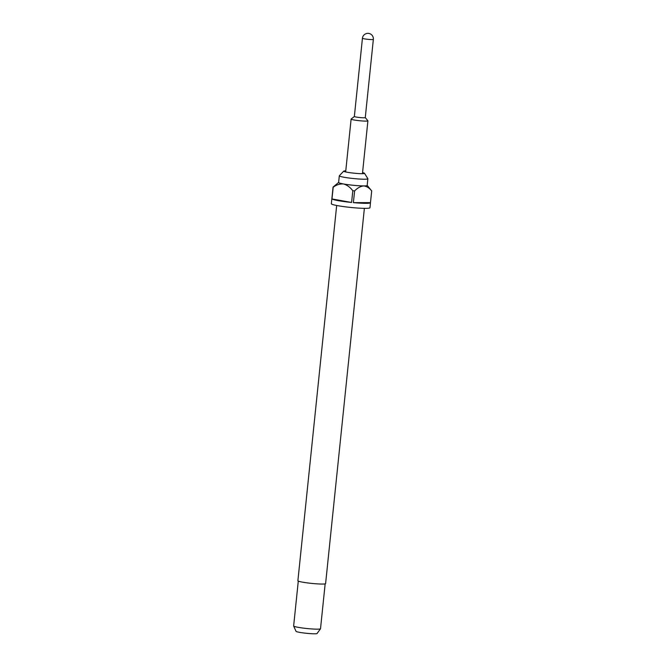 <?xml version="1.0" encoding="UTF-8"?>
<svg xmlns="http://www.w3.org/2000/svg" width="667" height="667" viewBox="0 0 667 667"><rect width="100%" height="100%" fill="white"/><g stroke="black" fill="none" stroke-linecap="round" stroke-linejoin="round"><path stroke-width="1" d="M354.385 116.45A5.486 0.484 5.9 0 0 354.352 116.492A5.486 0.484 5.9 0 0 356.228 117.05A5.486 0.484 5.9 0 0 362.056 117.725A5.486 0.484 5.9 0 0 365.274 117.617A5.486 0.484 5.9 0 0 365.258 117.575M362.439 38.277L354.352 116.492L351.15 119.051A8.446 0.742 5.9 0 0 351.117 119.118A8.446 0.742 5.9 0 0 353.994 119.977A8.446 0.742 5.9 0 0 362.956 121.01A8.446 0.742 5.9 0 0 367.909 120.852A8.446 0.742 5.9 0 0 367.884 120.785L365.274 117.6L373.353 39.403A5.486 5.486 0 0 0 367.901 33.35A5.486 5.486 0 0 0 362.439 38.277A5.486 0.484 5.9 0 0 364.315 38.836A5.486 0.484 5.9 0 0 372.011 39.578A5.486 0.484 5.9 0 0 373.353 39.403M345.764 170.86A10.472 0.917 5.9 0 0 343.722 171.136A10.472 0.917 5.9 0 0 343.747 171.302A10.472 0.917 5.9 0 0 347.265 172.261A10.472 0.917 5.9 0 0 357.829 173.512A10.472 0.917 5.9 0 0 364.449 173.445A10.472 0.917 5.9 0 0 364.507 173.278A10.472 0.917 5.9 0 0 362.565 172.595M343.722 171.136L339.353 175.729A14.349 1.259 5.9 0 0 339.311 175.813A14.349 1.259 5.9 0 0 344.214 177.28A14.349 1.259 5.9 0 0 359.446 179.039A14.349 1.259 5.9 0 0 367.867 178.764A14.349 1.259 5.9 0 0 367.842 178.673L364.507 173.278M336.677 205.478L297.891 580.749A13.932 1.217 5.9 0 0 302.643 582.174A13.932 1.217 5.9 0 0 317.434 583.883A13.932 1.217 5.9 0 0 325.604 583.608L364.382 208.337M367.867 178.764L367.175 185.459A14.349 1.259 -174.1 0 1 363.665 185.91A14.349 1.259 -174.1 0 1 343.522 183.967A14.349 1.259 -174.1 0 1 338.619 182.508L339.311 175.813M331.866 198.666A19.418 1.701 5.9 0 0 331.858 198.716L331.332 203.735A19.418 1.701 5.9 0 0 337.961 205.719A19.418 1.701 5.9 0 0 358.571 208.104A19.418 1.701 5.9 0 0 369.968 207.729L370.485 202.71A19.418 1.701 5.9 0 0 370.477 202.651L371.694 190.937A19.418 1.701 -174.1 0 0 371.636 190.837A19.418 1.701 -174.1 0 0 371.569 190.77M331.858 198.716A19.418 1.701 5.9 0 0 331.858 198.766L333.066 187.06A19.418 1.701 -174.1 0 0 333.192 187.227L331.983 198.941A19.418 1.701 5.9 0 0 338.477 200.7A19.418 1.701 5.9 0 0 351.601 202.468L352.81 190.754A19.418 1.701 -174.1 0 0 354.602 190.92L353.385 202.635A19.418 1.701 5.9 0 0 370.485 202.71M298.282 581.09L293.647 625.963A13.507 1.184 5.9 0 0 293.655 626.03A13.507 1.184 5.9 0 0 298.257 627.347A13.507 1.184 5.9 0 0 312.281 628.981A13.507 1.184 5.9 0 0 320.493 628.798A13.507 1.184 5.9 0 0 320.519 628.739L325.154 583.867M293.655 626.03L296.04 631.332A10.58 0.925 5.9 0 0 299.65 632.366A10.58 0.925 5.9 0 0 310.63 633.65A10.58 0.925 5.9 0 0 317.067 633.508L320.493 628.798M333.192 187.227C336.393 184.809 339.837 183.725 343.522 183.967C347.09 185.009 350.192 187.277 352.81 190.754M331.983 198.941L351.601 202.468M354.602 190.92C357.454 187.977 360.472 186.301 363.665 185.91C366.792 186.326 369.468 188.002 371.694 190.937M353.385 202.635L370.477 202.651M338.628 182.45L333.066 187.06M345.656 171.944L351.117 119.118M362.448 173.678L367.909 120.852M367.183 185.401L371.636 190.837"/></g></svg>
